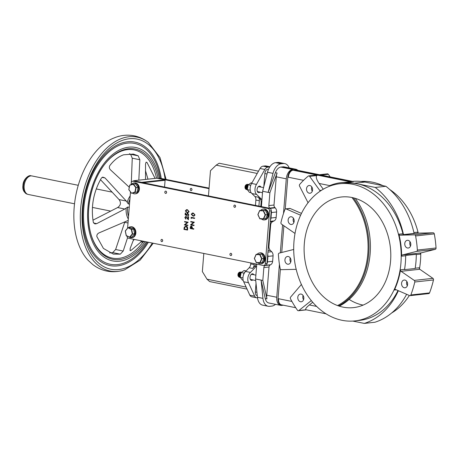 <?xml version="1.0" encoding="UTF-8"?>
<svg xmlns="http://www.w3.org/2000/svg" width="459" height="459" viewBox="0 0 459 459"><rect width="100%" height="100%" fill="white"/><g stroke="black" fill="none" stroke-linecap="round" stroke-linejoin="round"><path stroke-width="0.69" d="M360.946 181.443A68.999 53.542 83.7 0 1 372.456 182.183A68.999 53.542 83.7 0 1 383.024 185.706M341.984 320.29A68.999 53.542 83.7 0 1 293.708 249.816A68.999 53.542 83.7 0 1 339.912 183.726A68.999 53.542 83.7 0 1 352.919 184.329A68.999 53.542 83.7 0 1 401.195 254.802A68.999 53.542 83.7 0 1 354.991 320.893A68.999 53.542 83.7 0 1 341.984 320.29M339.912 183.726L344.382 183.233A68.999 53.542 83.7 0 1 357.383 183.835L375.255 187.444A74.783 58.035 83.7 0 1 403.484 234.583A1.337 1.038 83.7 0 1 402.922 233.751L398.877 234.193A1.337 1.038 -96.3 0 0 399.938 235.174L414.506 234.859A1.337 1.038 83.7 0 1 414.684 234.876A1.337 1.038 83.7 0 1 415.59 235.949A89.471 69.435 83.7 0 1 417.351 250.052A1.337 1.038 83.7 0 1 416.571 251.394L402.411 254.952A1.337 1.038 -96.3 0 0 401.625 256.185A68.999 53.542 -96.3 0 0 398.877 234.193M351.864 197.485A55.642 43.18 83.7 0 1 390.793 254.32A55.642 43.18 83.7 0 1 353.528 307.616A55.642 43.18 83.7 0 1 343.039 307.128A55.642 43.18 83.7 0 1 304.11 250.298A55.642 43.18 83.7 0 1 341.376 196.997A55.642 43.18 83.7 0 1 351.864 197.485M363.138 305.092A55.642 43.18 83.7 0 1 362.576 304.983A55.642 43.18 83.7 0 1 349.156 299.411M296.216 269.444A1.337 1.038 -96.3 0 0 295.98 269.364A1.337 1.038 -96.3 0 0 295.803 269.347L281.235 269.662A1.337 1.038 83.7 0 1 280.151 268.578A89.471 69.435 83.7 0 1 278.389 254.47A1.337 1.038 83.7 0 1 279.17 253.127L293.33 249.57A1.337 1.038 -96.3 0 0 293.703 249.369M307.932 202.907A1.337 1.038 -96.3 0 0 307.754 202.149L299.555 186.119A1.337 1.038 83.7 0 1 299.693 184.42A89.471 69.435 83.7 0 1 308.282 176.09A1.337 1.038 83.7 0 1 308.729 175.895L327.428 173.841A1.337 1.038 83.7 0 1 327.674 173.852A1.337 1.038 83.7 0 1 328.317 174.294L330.182 176.887M308.729 175.895A1.337 1.038 83.7 0 1 308.982 175.912A1.337 1.038 83.7 0 1 309.618 176.354L319.797 190.468A1.337 1.038 -96.3 0 0 320.502 190.921M321.174 175.08L317.565 175.16L316.767 175.567C315.717 177.008 316.503 179.641 319.114 183.462L323.256 189.217M311.409 300.731A1.337 1.038 -96.3 0 0 311.345 300.737A1.337 1.038 -96.3 0 0 310.909 300.92L298.826 310.548A1.337 1.038 83.7 0 1 298.384 310.732A1.337 1.038 83.7 0 1 297.489 310.267A89.471 69.435 83.7 0 1 290.495 298.792A1.337 1.038 83.7 0 1 290.622 297.088L301.098 284.827A1.337 1.038 -96.3 0 0 301.345 284.368M301.488 213.401L290.168 208.489A1.337 1.038 -96.3 0 0 289.99 208.432A1.337 1.038 -96.3 0 0 289.738 208.42L285.693 208.868A1.337 1.038 83.7 0 1 285.946 208.879A1.337 1.038 83.7 0 1 286.123 208.937L300.169 215.03A1.337 1.038 -96.3 0 0 300.599 215.099A1.337 1.038 -96.3 0 0 300.691 215.087M413.898 232.541L417.575 232.139A1.337 1.038 -96.3 0 0 418.637 233.12L433.198 232.805A1.337 1.038 83.7 0 1 433.382 232.822A1.337 1.038 83.7 0 1 434.289 233.895A89.471 69.435 83.7 0 1 436.05 247.998A1.337 1.038 83.7 0 1 435.27 249.34L421.11 252.898A1.337 1.038 -96.3 0 0 420.324 254.131L416.296 254.573M395.388 289.434A1.337 1.038 -96.3 0 0 395.136 289.422A1.337 1.038 -96.3 0 0 394.384 290.019A68.999 53.542 -96.3 0 0 400.529 269.823A1.337 1.038 -96.3 0 0 401.091 271.326L414.236 280.403A1.337 1.038 83.7 0 1 414.781 282.01A89.471 69.435 83.7 0 1 410.839 294.965A1.337 1.038 83.7 0 1 410.048 295.653A1.337 1.038 83.7 0 1 409.617 295.59L395.566 289.491A1.337 1.038 -96.3 0 0 395.388 289.434M407.477 248.009A3.896 3.024 -96.3 0 0 408.212 248.044A3.896 3.024 -96.3 0 0 410.822 244.314A3.896 3.024 -96.3 0 0 408.097 240.332A3.896 3.024 -96.3 0 0 407.363 240.298A3.896 3.024 -96.3 0 0 404.752 244.033A3.896 3.024 -96.3 0 0 407.477 248.009M404.281 287.741A3.896 3.024 -96.3 0 0 405.016 287.776A3.896 3.024 -96.3 0 0 407.626 284.041A3.896 3.024 -96.3 0 0 404.901 280.065A3.896 3.024 -96.3 0 0 404.167 280.03A3.896 3.024 -96.3 0 0 401.556 283.76A3.896 3.024 -96.3 0 0 404.281 287.741M300.502 301.752A3.896 3.024 -96.3 0 0 301.236 301.787A3.896 3.024 -96.3 0 0 303.847 298.052A3.896 3.024 -96.3 0 0 301.121 294.076A3.896 3.024 -96.3 0 0 300.387 294.041A3.896 3.024 -96.3 0 0 297.776 297.771A3.896 3.024 -96.3 0 0 300.502 301.752M287.644 264.189A3.896 3.024 -96.3 0 0 288.378 264.223A3.896 3.024 -96.3 0 0 290.989 260.494A3.896 3.024 -96.3 0 0 288.263 256.512A3.896 3.024 -96.3 0 0 287.529 256.478A3.896 3.024 -96.3 0 0 284.919 260.207A3.896 3.024 -96.3 0 0 287.644 264.189M290.84 224.457A3.896 3.024 -96.3 0 0 291.574 224.491A3.896 3.024 -96.3 0 0 294.185 220.762A3.896 3.024 -96.3 0 0 291.459 216.786A3.896 3.024 -96.3 0 0 290.725 216.751A3.896 3.024 -96.3 0 0 288.114 220.481A3.896 3.024 -96.3 0 0 290.84 224.457M309.234 193.205A3.896 3.024 -96.3 0 0 309.968 193.239A3.896 3.024 -96.3 0 0 312.579 189.51A3.896 3.024 -96.3 0 0 309.854 185.534A3.896 3.024 -96.3 0 0 309.119 185.499A3.896 3.024 -96.3 0 0 306.509 189.228A3.896 3.024 -96.3 0 0 309.234 193.205M311.822 186.968A3.896 3.024 -96.3 0 0 312.292 191.219M293.427 218.22A3.896 3.024 -96.3 0 0 293.892 222.472M290.231 257.952A3.896 3.024 -96.3 0 0 290.696 262.198M303.089 295.51A3.896 3.024 -96.3 0 0 303.554 299.761M406.869 281.499A3.896 3.024 -96.3 0 0 407.334 285.75M410.065 241.773A3.896 3.024 -96.3 0 0 410.53 246.024M415.2 268.211L419.222 267.769A1.337 1.038 -96.3 0 0 419.79 269.272L432.935 278.349A1.337 1.038 83.7 0 1 433.48 279.956A89.471 69.435 83.7 0 1 429.538 292.911A1.337 1.038 83.7 0 1 428.746 293.599L410.048 295.653M405.693 255.468A74.783 58.035 83.7 0 1 405.395 262.617A68.999 53.542 83.7 0 0 405.67 255.743A1.337 1.038 83.7 0 1 405.693 255.468L416.296 254.303A74.783 58.035 83.7 0 1 415.997 261.452A74.783 58.035 83.7 0 1 415.154 268.486L404.551 269.651A1.337 1.038 83.7 0 1 404.574 269.381L400.529 269.823M352.512 181.391A68.999 53.542 83.7 0 1 364.939 182.057L385.864 186.279A74.783 58.035 83.7 0 1 414.093 233.419L403.484 234.583M294.994 233.568A1.337 1.038 -96.3 0 0 294.649 233.195L281.505 224.124A1.337 1.038 83.7 0 1 280.96 222.512A89.471 69.435 83.7 0 1 284.901 209.556A1.337 1.038 83.7 0 1 285.693 208.868M312.699 302.269L309.337 304.948C306.21 307.53 305.092 309.136 305.969 309.762L326.056 313.83M275.509 304.334A12.244 7.493 -78.6 0 1 271.871 306.078L269.634 306.325A12.244 7.493 -78.6 0 1 268.182 306.262A12.244 7.493 -78.6 0 1 262.961 298.361L261.096 280.093L262.823 280.443L266.977 298.889A8.905 5.451 -78.6 0 1 266.754 295.223L269.02 267.006A2.674 2.071 -96.3 0 1 270.242 264.935L270.603 264.751A4.452 3.454 -96.3 0 0 272.635 261.303L273.076 255.841A4.452 3.454 -96.3 0 0 271.653 251.698L270.357 250.402A4.452 3.454 -96.3 0 1 268.94 246.259L270.644 225.082A4.452 3.454 83.7 0 1 272.675 221.628L274.132 220.894A4.452 3.454 83.7 0 0 276.163 217.446L276.605 211.983A4.452 3.454 83.7 0 0 275.182 207.835L274.861 207.514A2.674 2.071 83.7 0 1 274.006 205.03L276.278 176.807A8.905 5.451 -78.6 0 1 277.104 173.026L269.881 192.728L262.634 191.265L267.494 172.257A12.244 7.493 -78.6 0 1 275.584 162.67L277.815 162.429A12.244 7.493 -78.6 0 1 279.267 162.486L284.792 163.605A12.244 7.493 -78.6 0 1 289.17 167.891M268.182 306.262L262.663 305.149A12.244 7.493 -78.6 0 1 257.442 297.248L255.577 278.98L261.096 280.093L265.256 298.545A8.905 5.451 101.4 0 0 268.842 302.992L280.575 305.361A8.905 5.451 -78.6 0 1 276.754 297.248L279.416 264.206M296.457 170.077L294.804 169.199A8.905 5.451 -78.6 0 1 295.86 169.245L284.127 166.875A8.905 5.451 101.4 0 0 283.071 166.829L280.839 167.076A8.905 5.451 101.4 0 0 275.383 172.676L268.154 192.378L273.013 173.37A12.244 7.493 -78.6 0 1 281.103 163.788L283.335 163.542A12.244 7.493 -78.6 0 1 284.792 163.605M267.723 254.429A4.452 3.454 83.7 0 1 267.913 256.409L267.471 261.871A4.452 3.454 83.7 0 1 266.954 263.753M265.422 265.331L265.078 265.503A2.674 2.071 83.7 0 0 263.856 267.574L262.823 280.443M270.012 208.392L269.697 208.082A2.674 2.071 -96.3 0 1 268.848 205.592L269.881 192.728M270.5 219.855A4.452 3.454 -96.3 0 0 270.999 218.014L271.441 212.551A4.452 3.454 -96.3 0 0 271.235 210.526M255.577 278.98L256.77 264.143M261.401 206.613L262.634 191.265M283.496 213.492L286.284 178.826A8.905 5.451 -78.6 0 1 292.572 169.446C290.008 170.605 288.418 173.158 287.804 177.111L285.234 209.069M280.329 252.84L282.578 224.864M280.397 269.181L278.028 298.66C278.011 302.544 279.21 304.793 281.631 305.407A8.905 5.451 -78.6 0 1 280.575 305.361M281.74 252.484L283.892 225.771M295.86 169.245A8.905 5.451 -78.6 0 1 297.793 170.346M319.114 183.462L329.746 185.608A68.999 53.542 83.7 0 1 341.33 182.619A68.999 53.542 83.7 0 1 354.337 183.221L357.383 183.835A68.999 53.542 83.7 0 1 402.922 233.751M320.784 174.988L353.419 181.575L341.33 182.619M319.051 174.764L295.269 169.962A0.666 0.516 83.7 0 1 294.804 169.199L292.572 169.446A0.666 0.516 -96.3 0 0 293.037 170.209L316.819 175.011M283.369 305.212L281.631 305.407A0.666 0.516 -96.3 0 1 281.889 304.914M352.776 321.076L364.32 323.406L374.923 322.241A74.783 58.035 83.7 0 0 406.634 294.294M385.864 186.279L375.255 187.444M389.777 189.538A68.999 53.542 83.7 0 1 418.224 233.023M420.737 253.098A68.999 53.542 83.7 0 1 419.446 268.899M409.353 295.476A68.999 53.542 83.7 0 1 391.647 312.981M397.97 290.536A68.999 53.542 83.7 0 1 359.454 320.399L354.991 320.893M404.551 269.651A74.783 58.035 83.7 0 0 405.395 262.617A68.999 53.542 83.7 0 1 404.574 269.381M398.366 290.708A74.783 58.035 83.7 0 1 364.32 323.406M256.633 265.864A4.452 2.725 101.4 0 1 256.116 266.513L250.448 272.434A6.678 4.085 101.4 0 0 247.808 278.447A6.678 4.085 101.4 0 0 248.537 282.75L243.706 281.774L249.822 295.154A6.231 3.815 101.4 0 0 251.813 296.818L256.638 297.793A6.231 3.815 101.4 0 0 257.379 297.822L257.505 297.811M250.448 272.434L245.617 271.458A6.678 4.085 101.4 0 0 242.977 277.471A6.678 4.085 101.4 0 0 243.706 281.774M253.833 274.729A3.339 2.043 101.4 0 0 252.76 273.828A3.339 2.043 101.4 0 0 250.006 277.334A3.339 2.043 101.4 0 0 251.44 280.374A3.339 2.043 101.4 0 0 252.771 279.961M264.843 169.457L256.449 184.432A6.678 4.085 101.4 0 0 255.003 188.976A6.678 4.085 101.4 0 0 256.719 194.507L251.888 193.532A6.678 4.085 101.4 0 1 250.172 188.001A6.678 4.085 101.4 0 1 251.618 183.457L260.012 168.482L264.843 169.457A6.231 3.815 101.4 0 1 267.895 167.128L269.794 166.915M260.89 187.014A3.339 2.043 101.4 0 0 259.817 186.113A3.339 2.043 101.4 0 0 257.063 189.619A3.339 2.043 101.4 0 0 258.497 192.66A3.339 2.043 101.4 0 0 259.828 192.246M256.024 283.346L255.33 291.964A4.005 2.45 101.4 0 0 257.051 295.613L257.275 295.659M263.799 186.715L264.86 173.548A4.005 2.45 101.4 0 1 267.689 169.319L268.544 169.228M261.722 202.654L261.125 202.534L260.804 206.493M261.946 199.82A4.452 2.725 101.4 0 0 261.527 199.275L256.719 194.507M256.449 184.432L251.618 183.457M267.895 167.128L263.064 166.152A6.231 3.815 101.4 0 0 260.012 168.482M263.064 166.152L265.233 165.911A6.231 3.815 101.4 0 1 265.973 165.946L269.915 166.737M261.125 202.534A4.452 2.725 101.4 0 0 260.15 198.994L258.354 197.215L254.906 196.521L251.888 193.532M256.116 266.513L254.739 266.237L252.622 268.44A4.452 2.725 101.4 0 0 254.188 264.625L254.269 263.638M254.739 266.237A4.452 2.725 101.4 0 0 256.002 263.988M258.899 206.108L259.329 200.755A4.452 2.725 101.4 0 0 258.354 197.215M252.622 268.44L249.174 267.746A4.452 2.725 101.4 0 0 250.74 263.925L250.821 262.944M255.451 205.414L255.881 200.061A4.452 2.725 101.4 0 0 254.906 196.521M248.537 282.75L254.653 296.13A6.231 3.815 101.4 0 0 256.638 297.793M254.653 296.13L249.822 295.154M249.174 267.746L245.617 271.458M251.182 192.757L249.449 192.407L247.315 189.63L248.181 184.828L251.182 182.797L251.905 182.946M250.166 190.204L247.315 189.63M250.734 185.338L248.089 184.776M240.459 272.038L238.875 272.784L238.215 274.666L238.531 276.53L239.575 277.288M239.403 277.265L238.485 276.525L238.169 274.66L238.829 272.778L240.436 272.038M251.039 274.625L251.997 274.356L255.887 275.142M251.842 274.339L251.371 274.287M240.757 273.512L240.281 275.802M240.264 276.043L240.826 273.3M241.101 272.606L239.942 275.016L240.246 276.863M240.246 276.938L239.896 275.01L241.124 272.548M241.377 272.267L240.258 273.065L239.598 274.947L240.252 277.259M240.258 277.293L239.552 274.935L240.212 273.053L241.388 272.25M241.417 272.221L239.914 272.996L239.254 274.878L239.564 276.743L240.292 277.431L239.518 276.731L239.202 274.866L239.862 272.985L241.411 272.227M241.285 272.262L240.786 272.118L239.564 272.921L238.904 274.809L239.219 276.674L240.269 277.425M240.091 277.402L239.173 276.662L238.858 274.798L239.518 272.916L241.124 272.181M240.803 272.112L239.219 272.853L238.56 274.74L238.875 276.599L239.925 277.356M239.747 277.334L238.829 276.593L238.514 274.729L239.173 272.847L240.78 272.107M255.738 280.564L250.304 279.347M238.456 276.479A2.226 1.36 -78.6 0 1 238.02 275.698A2.226 1.36 -78.6 0 1 237.951 274.551A2.226 1.36 -78.6 0 1 238.582 272.939A2.226 1.36 -78.6 0 1 239.053 272.497M239.173 272.434A2.226 1.36 -78.6 0 1 239.661 272.33M240.608 273.214A2.226 1.36 -78.6 0 1 240.688 273.535M239.03 277.121L238.089 275.934L238.003 274.608L238.703 272.778L239.363 272.221M239.512 272.164L239.982 272.135M238.892 276.708A2.226 1.36 -78.6 0 1 238.531 276.542M240.12 272.302L239.793 272.273M239.718 272.285L238.8 272.973L238.227 274.625L238.909 276.731M238.978 276.777L239.334 276.909M240.166 276.697L239.954 274.975L240.952 272.726M239.942 276.938L239.265 274.832L240.516 272.394M240.482 272.376L240.137 272.342M240.063 272.353L239.145 273.048L238.571 274.694L239.254 276.8M239.328 276.846L239.678 276.978M240.407 272.428L239.489 273.116L238.915 274.763L239.598 276.869M239.673 276.915L240.023 277.047M241.153 272.514L240.826 272.485M241.095 272.566L240.177 273.254L239.609 274.901L240.246 276.978M240.705 273.656L240.292 275.652M193.887 216.126L195.035 214.955L193.348 213.079L192.476 213.028M194.53 218.444L194.696 218.036L191.248 217.337L191.042 218.168L191.374 218.495L191.432 217.818L194.53 218.444L194.559 218.054L191.11 217.354M191.374 218.495L191.569 217.807M193.95 225.587L194.123 225.18L191.414 224.629L194.364 222.196L190.772 221.513L190.743 221.909L193.457 222.46L190.502 224.887L193.95 225.587L193.985 225.191L191.277 224.646L194.226 222.213L190.772 221.513M191.495 225.96L190.416 226.637L190.215 228.49L193.664 229.184L193.836 228.777L192.241 228.456L192.298 227.01L191.156 225.96M187.966 212.764L189.114 211.588L187.421 209.711L186.549 209.66M186.532 214.944L185.643 214.525L185.763 213.033L185.27 212.976L185.12 214.772L186.813 215.575L186.853 214.554L187.697 213.653M187.754 216.178L188.838 215.036L187.742 213.263L187.324 213.257M187.851 216.172L188.695 215.053L187.392 213.246M188.087 218.777L185.947 216.367L184.816 217.486L185.849 219.15L186.021 218.742L185.166 217.577L185.941 216.768L188.362 219.786L188.603 216.803L188.11 216.751L187.943 218.788L185.723 216.355M185.304 217.566L186.084 216.751M186.084 216.355L185.792 216.35M187.76 225.593L187.932 225.185L185.218 224.635L188.167 222.202L184.581 221.519L184.547 221.915L187.261 222.466L184.306 224.893L187.76 225.593L187.788 225.197L185.08 224.652L188.029 222.219L184.581 221.519M186.142 226.138L184.254 227.142L183.944 229.397L187.536 230.074L187.645 228.714C187.748 227.308 187.249 226.448 186.142 226.138L185.534 226.115M161.912 239.374A1.159 0.901 83.7 0 1 161.729 241.652A1.159 0.901 83.7 0 1 161.912 239.374M165.797 191.128A1.159 0.901 83.7 0 1 165.613 193.411A1.159 0.901 83.7 0 1 165.797 191.128M230.917 253.305A1.159 0.901 83.7 0 1 230.734 255.588A1.159 0.901 83.7 0 1 230.917 253.305M234.796 205.064A1.159 0.901 83.7 0 1 234.612 207.342A1.159 0.901 83.7 0 1 234.796 205.064M131.079 184.684L131.205 183.078A2.226 1.727 83.7 0 1 132.691 181.213A2.226 1.727 83.7 0 1 133.11 181.23L268.004 208.472A2.226 1.727 83.7 0 1 269.553 211.014L265.319 263.638A2.226 1.727 83.7 0 1 263.839 265.503A2.226 1.727 83.7 0 1 263.42 265.486L128.52 238.25A2.226 1.727 83.7 0 1 126.965 236.006M127.579 228.198L130.499 191.908M162.704 240.82A1.159 0.901 83.7 0 1 162.618 240.023M166.583 192.579A1.159 0.901 83.7 0 1 166.497 191.776M231.703 254.756A1.159 0.901 83.7 0 1 231.617 253.953M235.587 206.51A1.159 0.901 83.7 0 1 235.501 205.712M132.691 181.213L134.367 181.03A2.226 1.727 83.7 0 1 134.785 181.047L269.68 208.288A2.226 1.727 83.7 0 1 271.229 210.824L266.995 263.455A2.226 1.727 83.7 0 1 265.514 265.319L263.839 265.503M187.645 228.714L187.507 228.731C187.611 227.32 187.106 226.459 186.004 226.155L185.602 226.109M187.398 230.091L187.507 228.731M187.077 229.626L184.334 229.07L184.564 227.434L185.97 226.545L187.129 227.853L187.077 229.626M185.534 226.528L185.97 226.545M187.215 229.609L184.334 229.07M184.472 229.058L184.702 227.417L186.113 226.528M188.603 216.803L188.11 216.751M188.224 219.798L188.465 216.82M186.021 218.742L185.166 217.577M185.849 219.15L185.884 218.754M186.853 214.554L187.559 213.664L188.345 214.955L187.616 216.195M187.742 213.263L186.365 214.428L186.388 214.955L185.499 214.537L185.62 213.045L185.27 212.976M186.813 215.575L186.71 214.571M189.114 211.588L187.283 209.723L186.48 209.665L185.344 210.87L187.042 212.706L187.897 212.769L188.976 211.605M187.071 212.31L185.7 210.933L186.566 210.067L188.104 210.457L188.62 211.519L187.817 212.374L187.071 212.31L185.843 210.916L186.635 210.061M187.886 212.362L187.215 212.293M192.298 227.01L191.225 225.948M192.241 228.456L192.16 227.027M193.836 228.777L192.103 228.467M193.664 229.184L193.692 228.789M190.6 228.163L191.323 226.367L191.747 228.398L190.6 228.163L191.466 226.356M191.891 228.381L190.737 228.152M195.035 214.955L193.205 213.091L192.401 213.033L191.271 214.238L192.969 216.074L193.818 216.137L194.897 214.973M192.998 215.678L191.627 214.296L192.487 213.435L194.025 213.825L194.541 214.887L193.738 215.741L192.998 215.678L191.764 214.284L192.562 213.429M193.807 215.73L193.136 215.661M191.191 188.339A1.159 0.901 83.7 0 1 191.007 190.617A1.159 0.901 83.7 0 1 191.191 188.339M158.016 178.431A2.226 1.727 83.7 0 1 158.085 178.419A2.226 1.727 83.7 0 1 158.504 178.442L209.029 188.643M191.977 189.785A1.159 0.901 83.7 0 1 191.891 188.988M104.904 163.995C90.911 181.322 84.64 212.379 90.813 233.78A56.25 34.436 101.4 0 1 104.904 163.995A56.25 34.436 101.4 0 1 123.046 149.973A56.25 34.436 101.4 0 1 158.091 178.419L159.761 178.235A2.226 1.727 83.7 0 1 160.18 178.258L209.069 188.127M164.546 187.06L165.091 180.301L143.076 182.722M164.781 179.796L156.846 178.195L133.684 180.737L141.619 182.338L164.781 179.796L165.091 180.301M133.299 181.104L133.684 180.737L133.42 181.133M74.53 203.802L28.217 194.45A9.438 5.778 -78.6 0 1 25.377 181.012A9.438 5.778 -78.6 0 1 31.952 175.952L78.265 185.304M166.095 179.452L160.007 157.592L148.412 142.479C144.115 139.117 139.352 136.897 134.12 135.818C128.055 134.648 122.019 135.107 116.024 137.184L112.753 138.475A67.8 41.511 101.4 0 0 75.999 194.473A67.8 41.511 101.4 0 0 88.145 260.345L92.913 264.677C101.869 271.326 111.749 273.26 122.564 270.489A68.299 41.815 101.4 0 0 124.613 269.852M129.283 187.272L110.481 169.847C109.248 168.522 109.024 167.11 109.799 165.624C113.964 160.174 118.571 156.565 123.626 154.798L133.311 154.069L138.216 155.831L139.834 159.732L138.819 180.175M156.53 178.224A55.195 33.794 101.4 0 0 122.249 150.822A55.195 33.794 101.4 0 0 104.675 164.288M90.716 233.419A55.195 33.794 101.4 0 0 124.108 257.172A55.195 33.794 101.4 0 0 142.898 242.123M127.579 237.664L123.201 251.044L120.304 254.154L113.321 254.114L103.43 248.434L96.872 236.603C96.66 234.985 97.365 233.757 98.995 232.914L128.204 220.412M129.254 207.353L127.688 207.032L124.831 209.011L96.688 223.648L94.898 223.94L93.32 222.34C90.721 206.797 93.407 192.051 101.382 178.098L102.759 177.111L105.013 177.949L126.282 201.042L128.262 203.882L129.513 204.135M133.11 240.809L134.263 239.409M147.976 179.165L145.532 170.823M131.326 182.47L132.255 158.2L130.597 154.293L129.432 153.731M145.526 179.435L145.52 163.989L146.094 162.17L146.966 162.388L155.085 178.385M146.094 162.17L146.966 162.388L146.054 162.199M141.234 241.761L130.918 250.494L130.287 250.631L130.092 248.663L133.689 239.288M109.615 252.92L112.684 252.616L115.622 249.512L124.848 221.869M92.947 220.182L117.624 207.554C120.763 205.362 121.245 202.706 119.076 199.585L100.475 179.647M263.254 210.819L263.489 210.583L265.474 214.846L263.678 218.977L263.432 218.765L265.658 218.759L267.459 214.628L265.136 214.858L263.254 210.819L259.674 210.698L257.969 214.605L259.851 218.645L263.432 218.765L265.136 214.858M259.708 210.457L265.474 210.371L259.708 210.457M259.645 210.606L257.969 214.605M263.65 218.977L259.851 218.645M267.459 214.628L265.474 210.371M137.195 191.965L131.572 193.256L137.195 191.965L138.107 187.335L135.795 187.622L133.213 184.26L129.771 185.275L128.853 189.705L131.475 193.13M128.904 189.659L131.572 193.256L134.929 192.005L135.795 187.622M138.107 187.335L135.382 183.778L133.213 184.26L133.403 183.996L136.128 187.553L135.21 192.183L134.929 192.005M129.771 185.275L133.368 184.007M127.9 227.848L125.359 231.061L127.986 227.739L131.641 229.265L132.611 234.01L129.931 237.228L129.742 236.993L132.278 233.941L134.596 233.792L133.621 229.047L131.36 229.448L127.986 227.739L129.972 227.521L133.621 229.047M129.84 237.194L126.282 235.553L129.931 237.228L131.911 237.01L134.596 233.792M259.725 254.676L259.96 254.447L261.946 258.704L260.15 262.835L259.903 262.623L262.129 262.617L263.931 258.486L261.607 258.715L259.725 254.676L256.145 254.556L254.441 258.463L256.323 262.502L259.903 262.623L261.607 258.715M256.179 254.315L261.946 254.229L256.179 254.315M256.116 254.464L254.441 258.463M260.121 262.835L256.323 262.502M263.931 258.486L261.946 254.229M132.588 193.147A5.451 4.234 -96.3 0 0 135.066 193.83A5.451 4.234 -96.3 0 0 138.652 189.665A5.451 4.234 -96.3 0 0 136.489 183.772A5.451 4.234 -96.3 0 0 133.873 182.986A5.451 4.234 -96.3 0 0 131.251 184.633M135.066 193.83L135.761 193.755A5.451 4.234 -96.3 0 0 139.347 189.59A5.451 4.234 -96.3 0 0 137.184 183.698A5.451 4.234 -96.3 0 0 134.573 182.911L133.873 182.986M128.715 236.735A5.451 4.234 -96.3 0 0 128.922 236.901A5.451 4.234 -96.3 0 0 131.538 237.687A5.451 4.234 -96.3 0 0 135.124 233.522A5.451 4.234 -96.3 0 0 132.961 227.63A5.451 4.234 -96.3 0 0 130.345 226.849A5.451 4.234 -96.3 0 0 128.451 227.687M131.538 237.687L132.232 237.613A5.451 4.234 -96.3 0 0 135.818 233.447A5.451 4.234 -96.3 0 0 133.655 227.555A5.451 4.234 -96.3 0 0 131.044 226.769L130.345 226.849M257.843 262.755A5.451 4.234 -96.3 0 0 258.13 262.99A5.451 4.234 -96.3 0 0 260.741 263.776A5.451 4.234 -96.3 0 0 264.327 259.61A5.451 4.234 -96.3 0 0 262.164 253.718A5.451 4.234 -96.3 0 0 259.547 252.938A5.451 4.234 -96.3 0 0 257.229 254.2M260.741 263.776L261.441 263.701A5.451 4.234 -96.3 0 0 265.027 259.536A5.451 4.234 -96.3 0 0 262.864 253.643A5.451 4.234 -96.3 0 0 260.247 252.857L259.547 252.938M261.372 218.897A5.451 4.234 -96.3 0 0 261.659 219.132A5.451 4.234 -96.3 0 0 264.269 219.918A5.451 4.234 -96.3 0 0 267.855 215.753A5.451 4.234 -96.3 0 0 265.692 209.861A5.451 4.234 -96.3 0 0 263.076 209.08A5.451 4.234 -96.3 0 0 260.758 210.342M264.269 219.918L264.969 219.844A5.451 4.234 -96.3 0 0 268.555 215.678A5.451 4.234 -96.3 0 0 266.392 209.786A5.451 4.234 -96.3 0 0 263.776 209L263.076 209.08M140.861 241.084L143.914 241.354L143.38 242.042L141.808 242.036L141.297 241.876L140.884 240.797L143.197 241.21M339.253 306.147A67.794 52.613 -96.3 0 0 370.143 253.626A67.794 52.613 -96.3 0 0 355.255 198.345M353.361 197.823A67.794 52.613 83.7 0 1 368.743 253.781A67.794 52.613 83.7 0 1 338.581 305.929M247.062 289.118L209.637 281.562L207.003 279.192L202.356 271.567L203.813 253.448M208.443 195.918L210.474 170.696L216.178 165.16L219.155 163.232L258.503 171.178M337.56 305.556A67.129 52.091 -96.3 0 0 351.961 197.502M244.182 273.025L243.987 273.398M243.161 280.277L242.392 280.122L240.258 277.345L241.124 272.543L244.125 270.512L246.133 270.919M242.949 277.89L240.258 277.345M243.976 273.116L241.124 272.543M244.716 272.239A5.118 3.133 101.4 0 0 244.67 272.296A5.118 3.133 101.4 0 0 243.27 275.681M245.984 271.074A5.342 3.27 101.4 0 0 244.767 272.176A5.342 3.27 101.4 0 0 243.396 275.234M246.282 189.51L245.152 188.253A2.674 1.635 101.4 0 1 245.054 187.215A2.674 1.635 101.4 0 1 245.249 186.113L245.531 188.976L246.454 189.533M246.85 189.492L247.217 189.326M262.514 192.791L257.275 191.414M248.032 185.189L247.149 187.633L247.303 188.787M247.303 188.907L247.103 187.628L248.072 185.092M248.336 184.65L247.332 185.608L246.804 187.565L247.309 189.395M247.309 189.441L246.758 187.553L247.286 185.597L248.371 184.616M247.332 189.676L246.408 187.484L246.942 185.528L248.474 184.507L246.988 185.539L246.454 187.496L247.326 189.653M248.371 184.495L247.826 184.461L246.644 185.47L246.11 187.427L246.569 189.188L247.338 189.728L246.517 189.177L246.064 187.415L246.598 185.459L247.78 184.449L248.348 184.495M248.164 184.512L247.481 184.386L246.299 185.402L245.766 187.358L246.219 189.119L247.149 189.676M246.971 189.653L246.173 189.108L245.72 187.347L246.253 185.39L247.435 184.38L248.003 184.426M247.682 184.357L247.137 184.317L245.955 185.327L245.422 187.289L245.875 189.051L246.799 189.607M246.626 189.578L245.829 189.039L245.376 187.278L245.909 185.321L247.091 184.311L247.659 184.357M258.354 186.641L263.586 187.553M246.11 189.005A2.226 1.36 -78.6 0 1 245.812 188.947M245.1 188.047A2.226 1.36 -78.6 0 1 245.077 187.983A2.226 1.36 -78.6 0 1 244.991 187.088A2.226 1.36 -78.6 0 1 245.64 185.218A2.226 1.36 -78.6 0 1 245.668 185.184M245.995 189.24L245.376 188.718M245.14 188.201L245.014 187.14L245.697 185.143L246.581 184.535L245.731 185.097L245.043 187.192L245.152 188.253M245.249 186.113L245.823 184.983L247.143 184.3M246.581 184.535L245.554 185.425L245.095 187.134L245.789 188.976M245.858 189.028L246.208 189.154M246.942 184.604L245.898 185.493L245.439 187.203L246.133 189.045M246.208 189.097L246.558 189.223M247.705 184.696L247.361 184.661M247.286 184.673L246.242 185.562L245.783 187.278L246.477 189.114M248.049 184.765L247.705 184.73M247.631 184.742L246.586 185.631L246.127 187.347L246.822 189.188M247.975 184.811L246.931 185.7L246.472 187.415L247.166 189.257M247.94 185.034L247.275 185.769L246.816 187.484L247.303 189.131M247.958 185.379L247.16 187.553L247.309 188.586M316.767 175.567L309.618 176.354M328.317 174.294L321.225 175.074M311.512 300.857L310.909 300.92M290.168 208.489L286.123 208.937M434.289 233.895L415.59 235.949M396.301 289.807L394.384 290.019M429.538 292.911L410.839 294.965M433.48 279.956L414.781 282.01M432.935 278.349L414.236 280.403M419.79 269.272L401.091 271.326M405.67 255.743L401.625 256.185M421.11 252.898L402.411 254.952M435.27 249.34L416.571 251.394M436.05 247.998L417.351 250.052M433.198 232.805L414.506 234.859M418.637 233.12L399.938 235.174M300.743 214.967L300.169 215.03M305.969 309.762L298.826 310.548M321.484 190.284L319.797 190.468M265.256 298.545L266.977 298.889M275.383 172.676L277.104 173.026M267.471 261.871L272.635 261.303M267.913 256.409L273.076 255.841M267.907 252.106L271.653 251.698M268.022 250.66L270.357 250.402M268.372 246.322L268.94 246.259M263.856 267.574L269.02 267.006M265.078 265.503L270.242 264.935M265.652 265.296L270.603 264.751M268.848 205.592L274.006 205.03M269.697 208.082L274.861 207.514M270.03 208.403L275.182 207.835M271.441 212.551L276.605 211.983M270.999 218.014L276.163 217.446M270.385 221.307L274.132 220.894M270.34 221.886L272.675 221.628M270.076 225.139L270.644 225.082M273.013 173.37L267.494 172.257M281.103 163.788L275.584 162.67M283.335 163.542L277.815 162.429M262.961 298.361L257.442 297.248M364.939 182.057L354.337 183.221M319.453 174.718L296.061 169.996A6.678 4.085 -78.6 0 0 295.269 169.962L293.037 170.209A6.678 4.085 -78.6 0 0 288.321 177.243A7.344 5.697 83.7 0 1 287.804 177.111M278.028 298.66A7.344 5.697 83.7 0 1 278.544 298.734L291.918 301.431M295.734 307.708L281.407 304.816A6.678 4.085 -78.6 0 1 278.544 298.734M276.754 297.248L266.754 295.223M294.804 169.199L283.071 166.829M280.839 167.076L292.572 169.446M286.284 178.826L276.278 176.807M353.281 181.672L319.797 174.913M317.565 175.16L351.049 181.919M303.548 180.318L288.321 177.243M309.337 304.948L316.63 306.423M256.931 292.285L255.33 291.964M267.052 173.99L264.86 173.548M268.435 169.474L267.689 169.319M269.846 166.846L265.233 165.911M261.527 199.275L260.15 198.994M254.188 264.625L250.74 263.925M259.329 200.755L255.881 200.061M266.995 263.455L265.319 263.638M271.229 210.824L269.553 211.014M269.68 208.288L268.004 208.472M134.785 181.047L133.11 181.23M160.18 178.258L158.504 178.442M126.133 208.047A16.375 10.029 101.4 0 0 128.319 219.006M130.172 195.913A16.375 10.029 101.4 0 0 127.166 202.373M90.813 233.78A56.25 34.436 101.4 0 0 124.946 258.354A56.25 34.436 101.4 0 0 145.107 241.595M159.348 178.281A57.868 35.429 101.4 0 0 123.184 148.446A57.868 35.429 101.4 0 0 87.606 216.797A57.868 35.429 101.4 0 0 125.135 259.943A57.868 35.429 101.4 0 0 146.45 241.864M160.306 178.281A61.638 37.736 101.4 0 0 121.411 144.47A61.638 37.736 101.4 0 0 83.521 217.273A61.638 37.736 101.4 0 0 123.494 263.231A61.638 37.736 101.4 0 0 147.442 242.065M161.252 178.471A62.981 38.556 101.4 0 0 121.388 143.174A62.981 38.556 101.4 0 0 82.672 217.566A62.981 38.556 101.4 0 0 123.517 264.527A62.981 38.556 101.4 0 0 148.389 242.26M165.142 179.262A66.377 40.639 101.4 0 0 122.869 140.213A66.377 40.639 101.4 0 0 82.058 218.616A66.377 40.639 101.4 0 0 125.106 268.108A66.377 40.639 101.4 0 0 152.279 243.046M148.412 142.479A68.299 41.815 101.4 0 0 122.312 138.257A68.299 41.815 101.4 0 0 80.302 217.359A68.299 41.815 101.4 0 0 122.564 270.489L124.659 269.84L140.093 260.167L153.231 243.236M129.908 250.287L130.918 250.494M112.684 252.616L120.304 254.154M115.622 249.512L123.201 251.044M124.728 222.311L127.998 222.971M102.11 177.363L105.013 177.949M119.076 199.585L126.282 201.042M93.579 223.022L96.688 223.648M117.624 207.554L124.831 209.011M132.255 158.2L139.834 159.732M130.597 154.293L138.216 155.831M129.903 199.281A15.577 9.536 101.4 0 0 128.262 203.882M127.688 207.032A15.577 9.536 101.4 0 0 128.537 216.235M27.368 194.191C23.845 192.556 22.376 189.653 22.95 185.488C23.059 178.872 29.353 174.46 31.069 175.866A9.346 5.72 101.4 0 0 23.363 185.648A9.346 5.72 101.4 0 0 27.368 194.191L27.454 194.209M259.828 218.702L257.918 214.605M128.859 189.676L129.736 185.224M125.359 231.061L126.282 235.553M126.254 235.587L125.324 231.043M132.278 233.941L131.36 229.448M256.3 262.565L254.389 258.463M207.003 279.192L246.139 287.093M257.229 173.45L216.178 165.16M306.354 309.854L298.384 310.732M112.214 192.155L96.247 188.93M110.762 211.117L92.425 207.416M259.651 210.503L257.866 214.594L259.828 218.811M259.886 218.845L263.667 218.977M129.708 185.12L128.807 189.699L131.504 193.228M133.385 184.002L129.748 185.075M127.935 227.773L125.267 230.975M125.261 230.992L126.219 235.679M126.242 235.702L129.886 237.223M256.122 254.361L254.338 258.451L256.3 262.668M256.351 262.703L260.138 262.835"/></g></svg>
